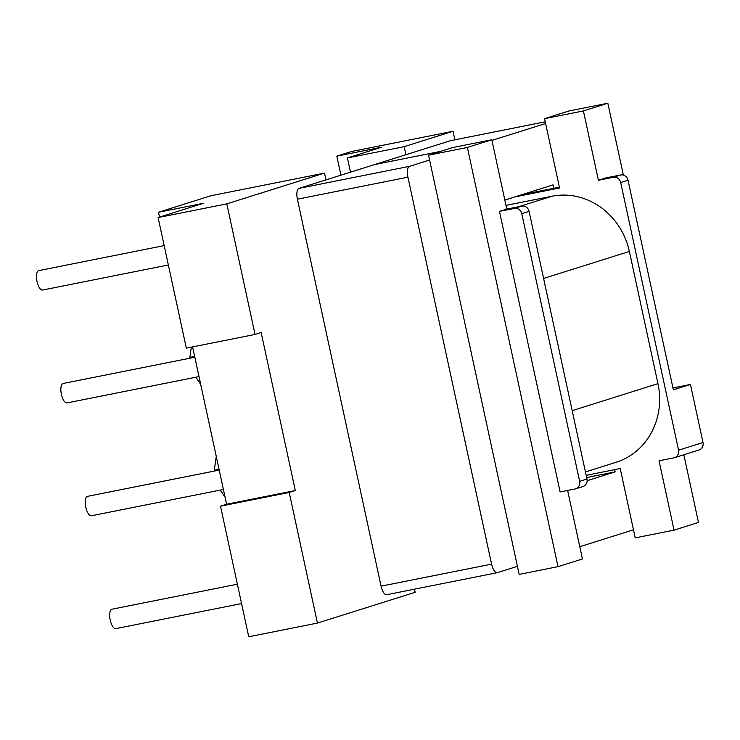 <?xml version="1.0" encoding="UTF-8"?>
<svg xmlns="http://www.w3.org/2000/svg" width="740" height="740" viewBox="0 0 740 740"><rect width="100%" height="100%" fill="white"/><g stroke="black" fill="none" stroke-linecap="round" stroke-linejoin="round"><path stroke-width="1.11" d="M324.518 173.105L211.011 195.73L158.49 212.26L159.535 217.107L158.49 212.26L203.297 203.324L158.101 217.551L186.341 348.151L255.041 334.462L261.146 332.538L255.041 334.462L226.801 203.861L324.518 173.105L325.989 179.876L324.518 173.105L211.011 195.73L158.49 212.26L203.297 203.324L158.101 217.551L226.801 203.861L324.518 173.105M452.963 147.501L491.804 139.758L506.789 209.087L521.728 206.108L506.789 209.087L499.463 211.39L560.115 491.943L575.054 488.964A6.604 6.087 72.5 0 0 575.646 488.816A6.604 6.087 72.5 0 1 575.054 488.964L560.115 491.943L499.463 211.39L506.789 209.087L491.804 139.758L467.375 147.445L428.543 155.187L519.175 574.397L558.006 566.655L519.175 574.397L428.543 155.187L452.963 147.501L491.804 139.758L467.375 147.445L558.006 566.655L582.436 558.968L558.006 566.655L467.375 147.445L428.543 155.187L452.963 147.501M529.1 211.372A6.604 6.087 -107.5 0 0 521.728 206.108L514.402 208.421L499.463 211.39L514.402 208.421A6.604 6.087 72.5 0 1 521.765 213.675L579.633 481.324A6.604 6.087 72.5 0 1 575.646 488.816L582.972 486.513A6.604 6.087 -107.5 0 0 586.968 479.021L529.1 211.372A6.604 6.087 -107.5 0 0 521.728 206.108L514.402 208.421A6.604 6.087 72.5 0 1 521.765 213.675L579.633 481.324A6.604 6.087 72.5 0 1 575.646 488.816L582.972 486.513A6.604 6.087 -107.5 0 0 586.968 479.021L529.1 211.372L521.765 213.675L529.1 211.372M567.626 490.454L582.436 558.968L567.626 490.454M414.483 589.188L415.159 592.315L317.442 623.071L415.159 592.315L414.483 589.188M551.994 196.23L505.993 205.396L551.994 196.23L518.675 206.719L551.994 196.23A69.338 63.908 -107.5 0 1 629.37 251.443A69.338 63.908 -107.5 0 0 551.994 196.23M657.952 383.662L629.37 251.443L543.595 278.443L629.37 251.443L657.952 383.662L572.187 410.654L657.952 383.662A69.338 63.908 -107.5 0 1 616.041 462.296A69.338 63.908 -107.5 0 0 657.952 383.662M347.421 157.962L350.492 172.161L347.421 157.962L404.179 146.649L405.918 154.715L404.179 146.649L453.037 131.267L454.878 139.804L453.037 131.267L351.472 151.515L336.811 156.131L381.618 147.195L347.421 157.962L404.179 146.649L453.037 131.267L351.472 151.515L336.811 156.131L340.927 175.167L336.811 156.131L381.618 147.195L347.421 157.962M620.222 468.54L586.163 475.33L620.222 468.54L635.216 537.878L674.048 530.136L698.477 522.449L683.843 454.758L698.477 522.449L674.048 530.136L659.053 460.807L674.048 530.136L635.216 537.878L620.222 468.54M673.992 457.829L659.053 460.807L673.992 457.829A6.604 6.087 72.5 0 0 674.584 457.671A6.604 6.087 72.5 0 1 673.992 457.829M678.571 450.188A6.604 6.087 72.5 0 1 674.584 457.671A6.604 6.087 72.5 0 0 678.571 450.188L703 442.502L690.448 384.449L673.354 389.832L628.029 180.227L673.354 389.832L690.448 384.449L672.938 387.945L690.448 384.449L703 442.502A6.604 6.087 -107.5 0 1 699.004 449.985A6.604 6.087 -107.5 0 0 703 442.502L678.571 450.188L620.703 182.54L678.571 450.188M613.331 177.276A6.604 6.087 72.5 0 1 620.703 182.54L628.029 180.227A6.604 6.087 72.5 0 0 620.666 174.973A6.604 6.087 72.5 0 1 628.029 180.227L620.703 182.54A6.604 6.087 72.5 0 0 613.331 177.276L620.666 174.973L605.727 177.952L598.401 180.255L613.331 177.276L620.666 174.973L605.727 177.952L598.401 180.255L613.331 177.276M583.407 110.926L598.401 180.255L583.407 110.926L607.836 103.23L569.005 110.972L544.575 118.659L583.407 110.926L607.836 103.23L623.376 175.084L607.836 103.23L569.005 110.972L544.575 118.659L559.57 187.997L514.79 196.923L559.57 187.997L544.575 118.659L583.407 110.926M220.501 506.169L248.742 636.77L317.442 623.071L289.201 492.47L295.315 490.546L261.146 332.538L295.315 490.546L226.607 504.245L220.501 506.169L289.201 492.47L295.315 490.546L226.607 504.245L220.501 506.169L248.742 636.77L317.442 623.071L289.201 492.47L220.501 506.169M192.594 346.912L226.607 504.245L192.594 346.912M195.86 377.224L200.688 384.365L195.86 377.224M189.856 357.374L190.032 358.188L189.856 357.374L194.648 356.421L189.856 357.374L191.346 347.153L189.856 357.374M522.116 194.611L559.394 187.183L522.116 194.611M38.573 270.655A9.907 3.82 -101.3 0 1 38.73 270.618L164.169 245.615L38.73 270.618A9.907 3.82 -101.3 0 0 38.573 270.655A9.907 3.82 -101.3 0 0 37 281.487A9.907 3.82 -101.3 0 1 38.573 270.655M42.596 290.043A9.907 3.82 -101.3 0 1 37 281.487A9.907 3.82 -101.3 0 0 42.596 290.043L168.35 264.976L42.596 290.043M214.267 470.242L214.434 471.047L214.267 470.242L219.049 469.28L214.267 470.242L216.265 456.423L214.267 470.242M225.09 497.234L220.27 490.084L225.09 497.234M62.974 383.524A9.907 3.82 -101.3 0 1 63.131 383.477L194.824 357.235L63.131 383.477A9.907 3.82 -101.3 0 0 62.974 383.524A9.907 3.82 -101.3 0 0 61.401 394.346A9.907 3.82 -101.3 0 1 62.974 383.524M67.007 402.911A9.907 3.82 -101.3 0 1 61.401 394.346A9.907 3.82 -101.3 0 0 67.007 402.911L199.014 376.595L67.007 402.911M111.777 609.251A9.907 3.82 78.7 0 0 110.205 620.083A9.907 3.82 78.7 0 0 115.81 628.639L241.564 603.572L115.81 628.639A9.907 3.82 78.7 0 1 110.205 620.083A9.907 3.82 78.7 0 1 111.777 609.251A9.907 3.82 78.7 0 1 111.934 609.214A9.907 3.82 78.7 0 0 111.777 609.251M87.376 496.383A9.907 3.82 78.7 0 0 85.803 507.215A9.907 3.82 78.7 0 0 91.409 515.771L223.415 489.464L91.409 515.771A9.907 3.82 78.7 0 1 85.803 507.215A9.907 3.82 78.7 0 1 87.376 496.383A9.907 3.82 78.7 0 1 87.533 496.346A9.907 3.82 78.7 0 0 87.376 496.383M440.485 151.422L374.708 164.539L440.485 151.422L374.708 164.539L298.979 188.376A9.907 3.82 -101.3 0 0 297.406 199.199L407.925 177.174L297.406 199.199L381.072 586.173L491.591 564.139L381.072 586.173L297.406 199.199A9.907 3.82 -101.3 0 1 298.979 188.376L409.498 166.343A9.907 3.82 -101.3 0 0 407.925 177.174L491.591 564.139A9.907 3.82 -101.3 0 0 497.197 572.695L386.668 594.729A9.907 3.82 -101.3 0 1 381.072 586.173A9.907 3.82 -101.3 0 0 386.668 594.729A9.907 3.82 -101.3 0 0 386.826 594.692A9.907 3.82 -101.3 0 1 386.668 594.729L497.197 572.695A9.907 3.82 -101.3 0 0 497.354 572.658L517.436 566.341L497.354 572.658A9.907 3.82 -101.3 0 1 497.197 572.695A9.907 3.82 -101.3 0 1 491.591 564.139L407.925 177.174A9.907 3.82 -101.3 0 1 409.498 166.343L429.589 160.025L409.498 166.343L298.979 188.376L450.438 140.702A9.907 3.82 -101.3 0 1 450.586 140.665A9.907 3.82 -101.3 0 1 450.753 140.637M491.943 140.397L545.62 123.497M553.835 188.293L553.095 184.861L504.837 200.05M587.125 480.685L615.144 471.861L614.663 469.65M633.468 529.812L579.79 546.712M615.144 471.861L586.644 477.541M158.101 217.551L186.341 348.151L255.041 334.462L226.801 203.861L158.101 217.551M586.968 479.021L579.633 481.324L586.968 479.021M545.251 121.804L450.438 140.702M585.433 471.935L616.041 462.296L585.433 471.935M699.004 449.985L674.584 457.671L699.004 449.985M111.934 609.214L237.374 584.212L111.934 609.214M87.533 496.346L219.225 470.094L87.533 496.346M450.586 140.665L545.251 121.795"/></g></svg>

